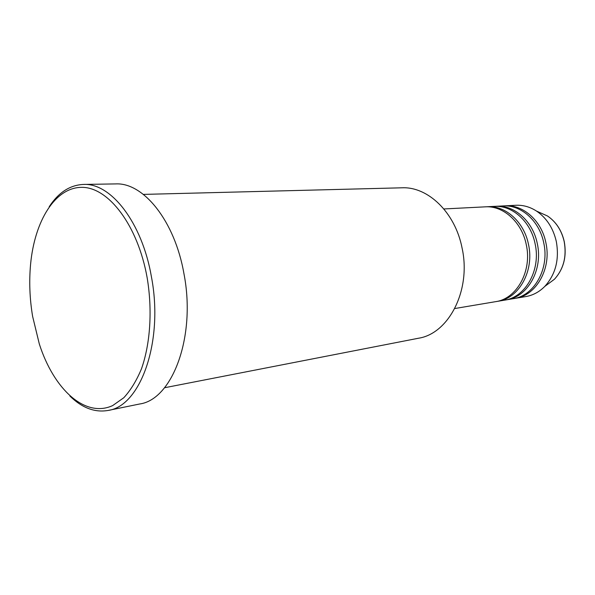 <?xml version="1.0" encoding="UTF-8"?>
<svg xmlns="http://www.w3.org/2000/svg" width="595" height="595" viewBox="0 0 595 595"><rect width="100%" height="100%" fill="white"/><g stroke="black" fill="none" stroke-linecap="round" stroke-linejoin="round"><path stroke-width="0.89" d="M454.773 308.537L495.583 301.665C516.72 298.891 532.339 270.993 526.248 244.538C521.8 222.024 503.177 205.491 485.208 206.844L443.877 208.957M496.699 301.457L497.829 301.286C518.944 298.512 534.555 270.688 528.472 244.314C524.031 221.861 505.43 205.379 487.476 206.725L486.346 206.807M497.829 301.286L504.486 300.163C525.549 297.396 541.123 269.788 535.076 243.638C530.666 221.377 512.131 205.037 494.222 206.383L487.476 206.725M505.579 299.962L506.68 299.791C527.728 297.024 543.287 269.49 537.255 243.414C532.852 221.221 514.34 204.925 496.446 206.264L495.338 206.346M506.68 299.791L513.195 298.697C534.184 295.931 549.713 268.613 543.711 242.753C539.338 220.752 520.893 204.598 503.043 205.929L496.446 206.264M514.266 298.497L515.344 298.333C536.318 295.566 551.833 268.323 545.838 242.537C541.472 220.596 523.05 204.487 505.222 205.818L504.129 205.892M164.54 387.747L418.419 338.25C448.868 333.661 471.433 289.973 462.062 247.981C455.175 212.422 427.857 186.436 401.952 187.804L143.38 194.401M147.151 277.731C137.832 225.2 108.372 187.061 81.783 187.351C55.075 187.336 34.636 221.02 30.59 264.195C29.006 281.353 29.683 298.772 32.628 316.443L39.322 343.992C53.743 389.093 85.011 418.345 112.686 405.574L123.805 397.735C130.677 390.246 136.567 380.592 141.491 368.781C150.349 343.627 152.551 310.077 147.151 277.731M49.184 206.763C58.518 192.49 69.942 185.052 83.464 184.435C110.826 182.777 142.116 222.366 151.442 276.906C163.848 341.582 140.517 406.169 108.193 410.431C94.865 412.759 82.103 407.962 69.898 396.047M108.193 410.431L139.676 403.99C172.431 399.543 196.216 336.562 183.959 273.752C174.774 220.775 143.343 182.301 115.594 183.915L83.464 184.435M515.344 298.333L525.913 296.555C533.016 295.321 539.308 291.929 544.797 286.396C555.641 274.384 559.479 259.413 556.303 241.473C553.194 228.093 546.612 217.971 536.556 211.106C530.004 206.882 523.124 204.94 515.924 205.268L505.222 205.818M546.322 285.265L554.414 279.263C563.591 269.126 566.849 256.542 564.172 241.511C561.561 230.287 555.998 221.779 547.489 215.985L538.289 211.88M536.556 211.106L547.489 215.985C556.057 221.809 561.643 230.317 564.246 241.518C566.923 256.505 563.651 269.089 554.414 279.263L544.797 286.396"/></g></svg>
